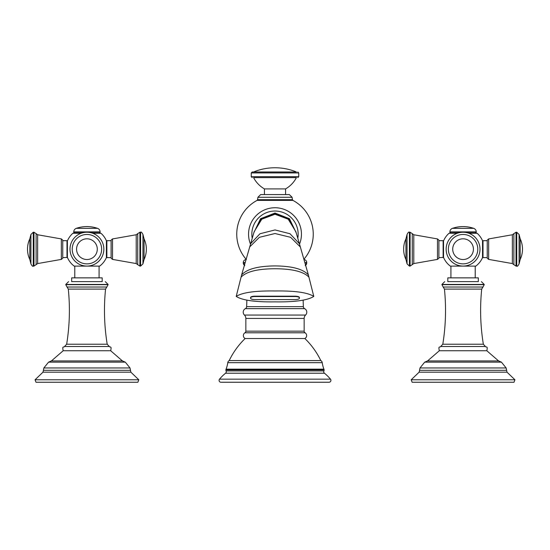 <?xml version="1.0" encoding="UTF-8"?>
<svg xmlns="http://www.w3.org/2000/svg" width="550" height="550" viewBox="0 0 550 550"><rect width="100%" height="100%" fill="white"/><g stroke="black" fill="none" stroke-linecap="round" stroke-linejoin="round"><path stroke-width="0.82" d="M305.037 262.907L306.735 262.591A3.059 3.059 0 0 0 304.074 259.559M244.31 265.203A3.059 3.059 -90 0 1 243.265 262.907L243.265 262.591A3.059 3.059 0 0 1 246.317 259.531M305.216 265.547L306.735 262.907A3.059 3.059 90 0 1 305.69 265.203M303.153 300.163A305.614 305.614 0 0 0 303.359 306.653A2.351 2.351 0 0 0 304.624 308.639A3.994 3.994 0 0 1 305.573 315.054A4.702 4.702 -90 0 0 304.15 318.423L304.15 331.169A1.884 1.884 0 0 0 305.058 332.778A3.293 3.293 0 0 1 304.858 338.518A77.578 77.578 0 0 1 320.794 360.573L229.206 360.573A77.578 77.578 0 0 1 245.142 338.518A3.293 3.293 0 0 1 244.942 332.778L305.058 332.778M244.942 332.778A1.884 1.884 0 0 0 245.85 331.169L245.85 318.423A4.702 4.702 90 0 0 244.427 315.054A3.994 3.994 0 0 1 245.376 308.639A2.351 2.351 0 0 0 246.641 306.653A305.614 305.614 0 0 0 246.847 300.163M304.858 338.518L245.142 338.518M320.794 360.573A2.819 2.819 0 0 1 322.224 362.656L227.776 362.656A2.819 2.819 0 0 1 229.206 360.573M227.776 362.656A28.208 28.208 0 0 1 226.064 369.16A2.819 2.819 0 0 0 225.885 369.861A1.884 1.884 0 0 0 226.071 370.913A1.884 1.884 90 0 1 225.562 373.216A42.316 42.316 5.7 0 0 219.519 379.163A1.884 1.884 0 0 0 220.969 382.25L329.031 382.25A1.884 1.884 0 0 0 330.481 379.163L219.519 379.163M322.224 362.656A28.208 28.208 0 0 0 323.936 369.16L226.064 369.16M330.481 379.163A42.316 42.316 0 0 0 324.438 373.216L225.562 373.216L324.438 373.216A1.884 1.884 -90 0 1 323.929 370.913L226.071 370.913L323.929 370.913A1.884 1.884 0 0 0 324.115 369.861A2.819 2.819 0 0 0 323.936 369.16M329.031 382.25L220.969 382.25M275 207.742A26.448 26.448 0 0 1 299.502 244.145A26.448 26.448 0 0 0 275 207.742A26.448 26.448 0 0 0 250.498 244.145A26.448 26.448 0 0 1 275 207.742M297.777 238.377A23.155 23.155 0 0 0 275 211.035A23.155 23.155 0 0 0 252.223 238.377M296.099 232.595L289.438 218.694L275 213.029L260.562 218.694L253.901 232.595M296.003 232.217L288.688 218.563L275 213.029L261.312 218.563L253.997 232.217M236.211 296.416C242.337 292.497 255.269 290.682 275 290.971C294.731 290.682 307.663 292.497 313.789 296.416C307.663 300.334 294.731 302.149 275 301.868C255.269 302.149 242.337 300.334 236.211 296.416L241.739 274.478L254.107 231.811M249.652 246.971L259.373 237.318L275 233.516L290.627 237.318L300.348 246.971L308.261 274.478L313.789 296.416M254.918 296.175L295.082 296.175A4.331 1.341 180 0 1 299.413 297.509L299.413 298.258A4.324 1.334 0 0 1 295.082 299.599L254.918 299.599A4.324 1.334 0 0 1 250.587 298.258L250.587 297.509A4.324 1.334 180 0 1 254.918 296.175L254.918 296.526L295.082 296.526A4.331 1.341 0 0 1 299.413 297.859M250.587 297.859A4.324 1.334 0 0 1 254.918 296.526M264.419 188.911C259.738 186.175 256.114 182.414 253.564 177.629L296.436 177.629C293.886 182.414 290.262 186.175 285.581 188.911L264.419 188.911L264.419 194.562M253.564 177.629L275 177.629M296.436 171.985L252.196 171.985L296.436 171.985A56.423 56.423 0 0 0 253.564 171.985M457.215 233.282L449.02 233.282A21.203 21.203 0 0 0 443.534 240.921L443.534 257.407A21.203 21.203 0 0 0 450.326 266.111L475.812 266.111A21.203 21.203 0 0 0 482.536 257.572L482.536 240.756A21.203 21.203 0 0 0 477.125 233.282L468.93 233.282M477.125 233.282L468.593 233.166M457.545 233.166L449.02 233.282M479.999 249.164A16.926 16.926 0 0 0 463.072 232.238A16.926 16.926 0 0 0 446.146 249.164A16.926 16.926 0 0 0 463.072 266.09A16.926 16.926 0 0 0 479.999 249.164A16.926 16.926 0 0 0 463.072 232.238A16.926 16.926 0 0 0 446.146 249.164A16.926 16.926 0 0 0 463.072 266.09A16.926 16.926 0 0 0 479.999 249.164A16.926 16.926 0 0 0 463.072 232.238A16.926 16.926 0 0 0 446.146 249.164A16.926 16.926 0 0 1 463.072 232.238A16.926 16.926 0 0 1 479.999 249.164M463.072 277.867L447.81 277.867L447.81 281.627L478.328 281.627L478.328 277.867L463.072 277.867M485.437 346.5L483.347 344.218L442.798 344.218L440.701 346.5L485.437 346.5C486.056 347.738 488.049 345.4 486.812 350.742L439.326 350.742L427.563 360.938L424.696 362.154L420.001 367.957L506.138 367.957L507.018 372.178L419.121 372.178L419.554 370.315L506.584 370.315M463.072 382.25L514.009 382.25L514.938 379.775L411.201 379.775L412.129 382.25L463.072 382.25M443.135 257.627L443.135 240.701L438.9 240.701L438.9 257.627L443.534 257.407M452.451 228.339L473.688 228.339A32.911 32.911 0 0 0 452.451 228.339A3.761 3.761 90 0 0 449.907 231.901L449.907 232.224A0.942 0.942 0 0 0 450.849 233.166M449.907 232.224L476.238 232.224A0.942 0.942 0 0 1 475.296 233.166M476.238 232.224L476.238 231.901A3.761 3.761 -90 0 0 473.688 228.339M483.003 240.701L483.003 257.627L487.238 257.627L487.238 240.701L483.003 240.701L482.536 241.168M81.07 233.282L72.875 233.282A21.203 21.203 0 0 0 67.396 240.921L67.396 257.407A21.203 21.203 0 0 0 74.188 266.111L99.674 266.111A21.203 21.203 0 0 0 106.397 257.572L106.397 240.756A21.203 21.203 0 0 0 100.98 233.282L92.785 233.282M100.98 233.282L92.455 233.166M81.407 233.166L73.191 233.166L81.407 233.166M103.854 249.164A16.926 16.926 0 0 0 86.927 232.238A16.926 16.926 0 0 0 70.001 249.164A16.926 16.926 0 0 0 86.927 266.09A16.926 16.926 0 0 0 103.854 249.164A16.926 16.926 0 0 0 86.927 232.238A16.926 16.926 0 0 0 70.001 249.164A16.926 16.926 0 0 0 86.927 266.09A16.926 16.926 0 0 0 103.854 249.164M86.927 277.867L71.672 277.867L71.672 281.627L102.19 281.627L102.19 277.867L86.927 277.867M109.299 346.5L107.202 344.218L66.653 344.218L64.563 346.5L109.299 346.5C109.911 347.738 111.904 345.4 110.674 350.742L63.188 350.742L51.418 360.938L48.558 362.154L43.862 367.957L129.999 367.957L130.879 372.178L42.983 372.178L43.416 370.315L130.446 370.315M86.927 382.25L137.871 382.25L138.799 379.775L35.062 379.775L35.991 382.25L86.927 382.25M66.997 257.627L66.997 240.701L62.762 240.701L62.762 257.627L67.396 257.407M76.312 228.339L97.549 228.339A32.911 32.911 0 0 0 76.312 228.339A3.761 3.761 90 0 0 73.762 231.901L73.762 232.224A0.942 0.942 0 0 0 74.704 233.166M73.762 232.224L100.093 232.224A0.942 0.942 0 0 1 99.151 233.166M100.093 232.224L100.093 231.901A3.761 3.761 -90 0 0 97.549 228.339M106.865 240.701L106.865 257.627L111.1 257.627L111.1 240.701L106.865 240.701L106.397 241.168M257.091 200.393L292.909 200.393L292.421 199.691L257.579 199.691L257.091 200.393A38.246 38.246 0 0 0 246.352 259.531M243.265 262.591L245.053 262.591M304.947 262.591L306.735 262.591M244.784 265.547L243.265 262.907L244.963 262.907M245.85 331.169L304.15 331.169M245.85 318.423L304.15 318.423M244.427 315.054L305.573 315.054M245.376 308.639L304.624 308.639M246.641 306.653L303.359 306.653M324.115 369.861L225.885 369.861M295.928 231.949L288.42 218.762L275 213.489L261.58 218.762L254.072 231.949M300.348 246.971L295.886 231.756L288.214 219.202L275 214.246L261.786 219.202L254.114 231.77M299.351 243.657L290.015 233.743L275 229.934L259.985 233.743L250.649 243.657M308.316 274.863C303.126 269.053 292.022 266.069 275 265.918C257.978 266.069 246.874 269.053 241.684 274.863M308.935 277.159C303.641 271.611 292.332 268.812 275 268.751C257.668 268.812 246.359 271.611 241.065 277.159M295.082 296.526L295.082 296.175M292.421 199.691L292.091 197.278L257.909 197.278L260.659 194.576L275 194.562L260.659 194.576M292.091 197.278L289.341 194.576L275 194.576L289.176 194.562L285.581 194.562L285.581 188.911M298.746 176.688L298.746 172.927L251.254 172.927L251.254 176.688L298.746 176.688L297.804 177.629M477.778 249.164A14.706 14.706 0 0 0 463.072 234.458A14.706 14.706 0 0 0 448.36 249.164A14.706 14.706 0 0 0 463.072 263.869A14.706 14.706 0 0 0 477.778 249.164M473.426 249.164A10.354 10.354 0 0 0 463.072 238.81A10.354 10.354 0 0 0 452.712 249.164A10.354 10.354 0 0 0 463.072 259.518A10.354 10.354 0 0 0 473.426 249.164M481.408 281.627L484.227 284.453L441.911 284.453L444.73 281.627M463.072 284.68L484.227 284.68L482.955 287.031L443.183 287.031L441.911 284.68L463.072 284.68M442.798 344.218C445.768 325.916 446.318 307.546 444.441 289.101L481.704 289.101L482.955 287.031M486.812 350.742L498.582 360.938L501.442 362.154L424.696 362.154M437.477 238.927L437.477 259.401L413.786 263.567L413.786 234.761L437.477 238.927C438.845 239.972 439.319 240.563 438.9 240.701M412.259 264.681L412.259 233.647L410.107 232.238L410.107 266.09L413.786 263.567M410.107 266.09L409.406 266.09L409.406 232.238L410.107 232.238M409.406 266.09L407.055 263.869L407.055 234.458L405.955 238.81A24.31 24.31 0 0 0 405.955 259.518L405.955 238.81M449.907 231.901L476.238 231.901M487.238 257.627C486.832 257.792 487.314 258.383 488.661 259.401L488.661 238.927C487.307 239.972 486.832 240.563 487.238 240.701M512.352 263.567L513.879 264.681L513.879 233.647L512.352 234.761L512.352 263.567L488.661 259.401M516.031 266.09L516.732 266.09L516.732 232.238L516.031 232.238L516.031 266.09L513.879 264.681M516.732 232.238L519.083 234.458L519.083 263.869L520.183 259.518A24.31 24.31 0 0 0 520.183 238.81L520.183 259.518M101.64 249.164A14.706 14.706 0 0 0 86.927 234.458A14.706 14.706 0 0 0 72.222 249.164A14.706 14.706 0 0 0 86.927 263.869A14.706 14.706 0 0 0 101.64 249.164M97.288 249.164A10.354 10.354 0 0 0 86.927 238.81A10.354 10.354 0 0 0 76.574 249.164A10.354 10.354 0 0 0 86.927 259.518A10.354 10.354 0 0 0 97.288 249.164M105.27 281.627L108.089 284.453L65.773 284.453L68.592 281.627M86.927 284.68L108.089 284.68L106.817 287.031L67.045 287.031L65.773 284.68L86.927 284.68M66.653 344.218C69.63 325.916 70.173 307.546 68.296 289.101L105.559 289.101L106.817 287.031M110.674 350.742L122.437 360.938L125.304 362.154L48.558 362.154M61.339 238.927L61.339 259.401L37.648 263.567L37.648 234.761L61.339 238.927C62.693 239.972 63.167 240.563 62.762 240.701M36.121 264.681L36.121 233.647L33.969 232.238L33.969 266.09L37.648 263.567M33.969 266.09L33.268 266.09L33.268 232.238L33.969 232.238M33.268 266.09C32.794 266.695 32.01 265.959 30.917 263.869L30.917 234.458L29.817 238.81A24.31 24.31 0 0 0 29.817 259.518L29.817 238.81M73.762 231.901L100.093 231.901M111.1 257.627C110.688 257.764 111.169 258.356 112.523 259.401L112.523 238.927C111.155 239.972 110.681 240.563 111.1 240.701M136.214 263.567L137.741 264.681L137.741 233.647L136.214 234.761L136.214 263.567L112.523 259.401M139.892 266.09L140.594 266.09L140.594 232.238L139.892 232.238L139.892 266.09L137.741 264.681M140.594 232.238C141.075 231.633 141.859 232.375 142.945 234.458L142.945 263.869L144.045 259.518A24.31 24.31 0 0 0 144.045 238.81L144.045 259.518M303.957 259.174A38.246 38.246 0 0 0 292.909 200.393M257.909 197.278L257.579 199.691M298.746 172.927L297.804 171.985M251.254 172.927L252.196 171.985M251.254 176.688L252.196 177.629M450.918 266.111L450.918 277.867M444.441 289.101L443.183 287.031M483.347 344.218C480.37 325.916 479.827 307.546 481.704 289.101M440.701 346.5C440.089 347.738 438.096 345.4 439.326 350.742M498.884 360.938L427.254 360.938M501.442 362.154L506.138 367.957M420.001 367.957L419.554 370.315M514.938 379.775L507.018 372.178M411.201 379.775L419.121 372.178M475.221 266.111L475.221 277.867M443.135 240.701L443.534 240.921M412.259 233.647L413.786 234.761M409.406 232.238C408.925 231.633 408.141 232.375 407.055 234.458M407.055 263.869L405.955 259.518M438.9 257.627C439.312 257.764 438.831 258.356 437.477 259.401M483.003 257.627L482.536 257.159M512.352 234.761L488.661 238.927M513.879 233.647L516.031 232.238M519.083 234.458L520.183 238.81M516.732 266.09C517.206 266.695 517.99 265.959 519.083 263.869M74.779 266.111L74.779 277.867M68.296 289.101L67.045 287.031M107.202 344.218C104.232 325.916 103.682 307.546 105.559 289.101M64.563 346.5C63.944 347.738 61.951 345.4 63.188 350.742M122.739 360.938L51.116 360.938M125.304 362.154L129.999 367.957M43.862 367.957L43.416 370.315M138.799 379.775L130.879 372.178M35.062 379.775L42.983 372.178M99.083 266.111L99.083 277.867M66.997 240.701L67.396 240.921M36.121 233.647L37.648 234.761M33.268 232.238L30.917 234.458M30.917 263.869L29.817 259.518M62.762 257.627C63.167 257.792 62.686 258.383 61.339 259.401M106.865 257.627L106.397 257.159M136.214 234.761L112.523 238.927M137.741 233.647L139.892 232.238M142.945 234.458L144.045 238.81M140.594 266.09L142.945 263.869"/></g></svg>
